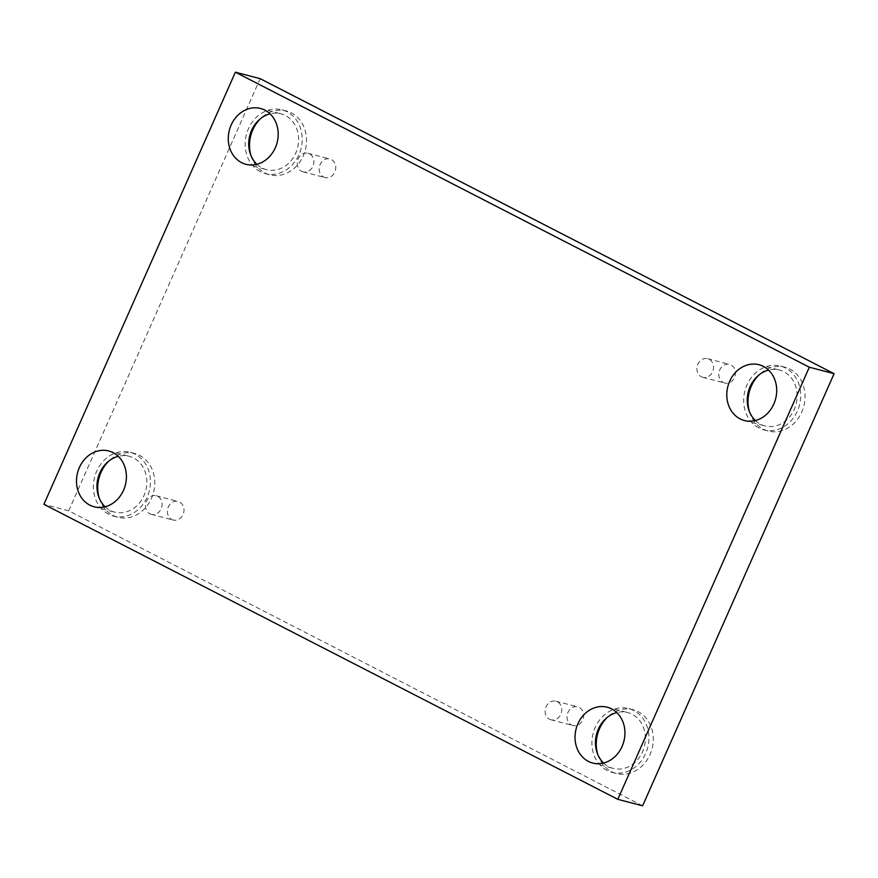 <?xml version="1.0" encoding="UTF-8"?>
<svg xmlns="http://www.w3.org/2000/svg" width="878" height="878" viewBox="0 0 878 878"><rect width="100%" height="100%" fill="white"/><g stroke="black" fill="none" stroke-linecap="round" stroke-linejoin="round"><path stroke-width="0.66" stroke-dasharray="4.39 3.29" d="M642.619 805.806L68.682 510.787L260.173 78.669M68.682 510.787L43.9 504.312M571.457 724.954A9.614 8.22 -75.4 0 0 572.906 725.502A9.614 8.22 -75.4 0 0 583.299 718.281A9.614 8.22 -75.4 0 0 577.768 706.9A9.614 8.22 -75.4 0 0 567.638 713.254A9.614 8.22 -75.4 0 0 571.457 724.954M171.803 519.513A9.614 8.22 -75.4 0 0 173.251 520.061A9.614 8.22 -75.4 0 0 183.634 512.84A9.614 8.22 -75.4 0 0 178.113 501.459A9.614 8.22 -75.4 0 0 167.983 507.813A9.614 8.22 -75.4 0 0 171.803 519.513M323.576 177.016A9.614 8.22 -75.4 0 0 325.025 177.576A9.614 8.22 -75.4 0 0 335.407 170.354A9.614 8.22 -75.4 0 0 329.876 158.962A9.614 8.22 -75.4 0 0 319.757 165.327A9.614 8.22 -75.4 0 0 323.576 177.016M723.231 382.457A9.614 8.22 -75.4 0 0 724.679 383.017A9.614 8.22 -75.4 0 0 735.062 375.784A9.614 8.22 -75.4 0 0 729.541 364.403A9.614 8.22 -75.4 0 0 719.411 370.768A9.614 8.22 -75.4 0 0 723.231 382.457M99.159 497.947A32.969 28.195 -75.4 0 0 112.955 515.353A32.969 28.195 -75.4 0 0 117.915 517.252A32.969 28.195 -75.4 0 0 153.529 492.481A32.969 28.195 -75.4 0 0 134.575 453.454A32.969 28.195 -75.4 0 0 108.773 461.126M597.677 754.202A32.969 28.195 -75.4 0 0 611.472 771.608A32.969 28.195 -75.4 0 0 616.444 773.507A32.969 28.195 -75.4 0 0 652.058 748.736A32.969 28.195 -75.4 0 0 633.093 709.709A32.969 28.195 -75.4 0 0 607.291 717.381M749.45 411.716A32.969 28.195 -75.4 0 0 763.245 429.122A32.969 28.195 -75.4 0 0 768.206 431.021A32.969 28.195 -75.4 0 0 803.82 406.24A32.969 28.195 -75.4 0 0 784.866 367.224A32.969 28.195 -75.4 0 0 759.064 374.895M250.932 155.45A32.969 28.195 -75.4 0 0 264.728 172.856A32.969 28.195 -75.4 0 0 269.689 174.766A32.969 28.195 -75.4 0 0 305.303 149.984A32.969 28.195 -75.4 0 0 286.349 110.957A32.969 28.195 -75.4 0 0 260.546 118.629M256.87 164.285A28.842 24.672 -75.4 0 0 266.396 169.641A28.842 24.672 -75.4 0 0 295.765 153.079A28.842 24.672 -75.4 0 0 280.971 113.822A28.842 24.672 -75.4 0 0 270.04 113.833M260.393 171.726A32.969 28.195 104.6 0 1 247.3 131.634A32.969 28.195 104.6 0 1 282.014 109.827A32.969 28.195 104.6 0 1 300.967 148.854A32.969 28.195 104.6 0 1 265.354 173.624A32.969 28.195 104.6 0 1 260.393 171.726M755.387 420.54A28.842 24.672 -75.4 0 0 764.914 425.896A28.842 24.672 -75.4 0 0 794.283 409.335A28.842 24.672 -75.4 0 0 779.488 370.077A28.842 24.672 -75.4 0 0 768.557 370.099M758.91 427.981A32.969 28.195 104.6 0 1 745.817 387.889A32.969 28.195 104.6 0 1 780.531 366.093A32.969 28.195 104.6 0 1 799.485 405.109A32.969 28.195 104.6 0 1 763.871 429.891A32.969 28.195 104.6 0 1 758.91 427.981M603.614 763.026A28.842 24.672 -75.4 0 0 613.14 768.393A28.842 24.672 -75.4 0 0 642.52 751.831A28.842 24.672 -75.4 0 0 627.715 712.563A28.842 24.672 -75.4 0 0 616.795 712.585M607.137 770.478A32.969 28.195 104.6 0 1 594.044 730.386A32.969 28.195 104.6 0 1 628.758 708.579A32.969 28.195 104.6 0 1 647.712 747.606A32.969 28.195 104.6 0 1 612.098 772.377A32.969 28.195 104.6 0 1 607.137 770.478M105.097 506.771A28.842 24.672 -75.4 0 0 114.623 512.126A28.842 24.672 -75.4 0 0 143.992 495.576A28.842 24.672 -75.4 0 0 129.198 456.308A28.842 24.672 -75.4 0 0 118.267 456.33M108.62 514.223A32.969 28.195 104.6 0 1 95.526 474.131A32.969 28.195 104.6 0 1 130.24 452.324A32.969 28.195 104.6 0 1 149.194 491.34A32.969 28.195 104.6 0 1 113.58 516.121A32.969 28.195 104.6 0 1 108.62 514.223M701.335 376.739A9.614 8.22 -75.4 0 0 702.784 377.299A9.614 8.22 -75.4 0 0 712.914 370.933A9.614 8.22 -75.4 0 0 709.095 359.245A9.614 8.22 -75.4 0 0 707.646 358.685A9.614 8.22 -75.4 0 0 697.516 365.05A9.614 8.22 -75.4 0 0 701.335 376.739M301.681 171.309A9.614 8.22 -75.4 0 0 303.129 171.858A9.614 8.22 -75.4 0 0 313.248 165.503A9.614 8.22 -75.4 0 0 309.44 153.804A9.614 8.22 -75.4 0 0 307.991 153.255A9.614 8.22 -75.4 0 0 297.861 159.609A9.614 8.22 -75.4 0 0 301.681 171.309M149.908 513.795A9.614 8.22 -75.4 0 0 151.356 514.354A9.614 8.22 -75.4 0 0 161.486 507.989A9.614 8.22 -75.4 0 0 157.667 496.3A9.614 8.22 -75.4 0 0 156.218 495.741A9.614 8.22 -75.4 0 0 146.099 502.106A9.614 8.22 -75.4 0 0 149.908 513.795M549.562 719.236A9.614 8.22 -75.4 0 0 551.011 719.784A9.614 8.22 -75.4 0 0 561.141 713.43A9.614 8.22 -75.4 0 0 557.321 701.731A9.614 8.22 -75.4 0 0 555.873 701.182A9.614 8.22 -75.4 0 0 545.754 707.536A9.614 8.22 -75.4 0 0 549.562 719.236M265.354 173.624L269.689 174.766M282.014 109.827L286.349 110.957M245.95 164.307L266.396 169.641M260.525 108.477L280.971 113.822M763.871 429.891L768.206 431.021M780.531 366.093L784.866 367.224M744.467 420.562L764.914 425.896M759.042 364.732L779.488 370.077M612.098 772.377L616.444 773.507M628.758 708.579L633.093 709.709M592.694 763.048L613.14 768.393M607.269 707.229L627.715 712.563M113.58 516.121L117.915 517.252M130.24 452.324L134.575 453.454M94.176 506.793L114.623 512.126M108.751 450.974L129.198 456.308M702.784 377.299L724.679 383.017M707.646 358.685L729.541 364.403M303.129 171.858L325.025 177.576M307.991 153.255L329.876 158.962M151.356 514.354L173.251 520.061M156.218 495.741L178.113 501.459M551.011 719.784L572.906 725.502M555.873 701.182L577.768 706.9"/><path stroke-width="1.32" d="M235.381 72.194L809.318 367.213L617.827 799.331L43.9 504.312L235.381 72.194L260.173 78.669L834.1 373.688L809.318 367.213M123.546 490.231A28.842 24.672 -75.4 0 0 108.751 450.974A28.842 24.672 -75.4 0 0 77.582 472.649A28.842 24.672 -75.4 0 0 94.176 506.793A28.842 24.672 -75.4 0 0 123.546 490.231M622.063 746.487A28.842 24.672 -75.4 0 0 607.269 707.229A28.842 24.672 -75.4 0 0 576.111 728.905A28.842 24.672 -75.4 0 0 592.694 763.048A28.842 24.672 -75.4 0 0 622.063 746.487M773.836 404.001A28.842 24.672 -75.4 0 0 759.042 364.732A28.842 24.672 -75.4 0 0 727.873 386.419A28.842 24.672 -75.4 0 0 744.467 420.562A28.842 24.672 -75.4 0 0 773.836 404.001M275.319 147.745A28.842 24.672 -75.4 0 0 260.525 108.477A28.842 24.672 -75.4 0 0 229.356 130.153A28.842 24.672 -75.4 0 0 245.95 164.307A28.842 24.672 -75.4 0 0 275.319 147.745M834.1 373.688L642.619 805.806L617.827 799.331M108.773 461.126A32.969 28.195 -75.4 0 0 99.159 497.947M607.291 717.381A32.969 28.195 -75.4 0 0 597.677 754.202M759.064 374.895A32.969 28.195 -75.4 0 0 749.45 411.716M260.546 118.629A32.969 28.195 -75.4 0 0 250.932 155.45M270.04 113.833A28.842 24.672 -75.4 0 0 249.802 135.497A28.842 24.672 -75.4 0 0 256.87 164.285M768.557 370.099A28.842 24.672 -75.4 0 0 748.33 391.753A28.842 24.672 -75.4 0 0 755.387 420.54M616.795 712.585A28.842 24.672 -75.4 0 0 596.557 734.238A28.842 24.672 -75.4 0 0 603.614 763.026M118.267 456.33A28.842 24.672 -75.4 0 0 98.04 477.983A28.842 24.672 -75.4 0 0 105.097 506.771"/></g></svg>
